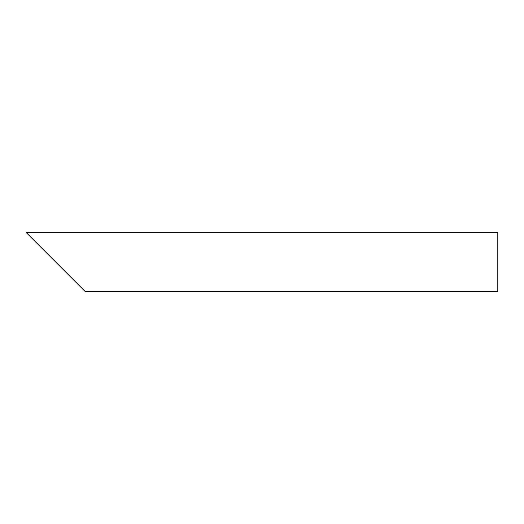<?xml version="1.0" encoding="UTF-8"?>
<svg xmlns="http://www.w3.org/2000/svg" width="524" height="524" viewBox="0 0 524 524"><rect width="100%" height="100%" fill="white"/><g stroke="black" fill="none" stroke-linecap="round" stroke-linejoin="round"><path stroke-width="0.79" d="M76.308 282.632L35.043 241.368M497.8 262L497.8 291.475L85.15 291.475L26.2 232.525L497.8 232.525L497.8 262"/></g></svg>
